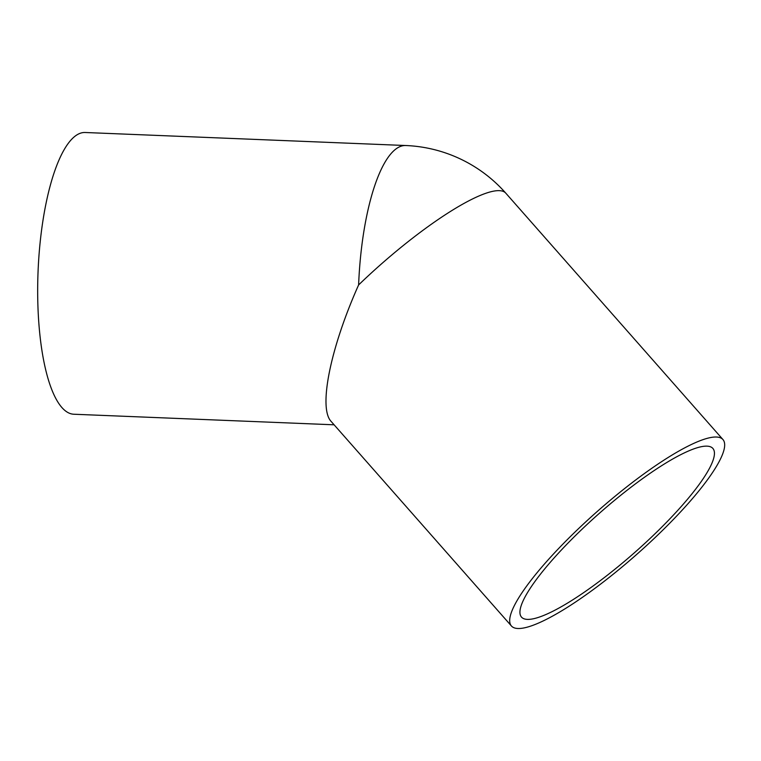 <?xml version="1.0" encoding="UTF-8"?>
<svg xmlns="http://www.w3.org/2000/svg" width="761" height="761" viewBox="0 0 761 761"><rect width="100%" height="100%" fill="white"/><g stroke="black" fill="none" stroke-linecap="round" stroke-linejoin="round"><path stroke-width="1.14" d="M73.817 414.231A140.985 41.455 -87.7 0 1 73.75 414.231A140.985 41.455 -87.7 0 1 38.05 271.791A140.985 41.455 -87.7 0 1 85.127 132.5A140.985 41.455 -87.7 0 1 85.194 132.5A140.985 41.455 -87.7 0 1 85.261 132.5M716.386 437.023A140.985 29.156 -41.4 0 1 722.95 439.544A140.985 29.156 -41.4 0 1 647.716 544.495A140.985 29.156 -41.4 0 1 517.984 628.5A140.985 29.156 -41.4 0 1 511.421 625.98A140.985 29.156 -41.4 0 1 586.655 521.028A140.985 29.156 -41.4 0 1 716.386 437.023M706.94 446.146A127.553 26.378 -41.4 0 1 712.876 448.429A127.553 26.378 -41.4 0 1 644.814 543.383A127.553 26.378 -41.4 0 1 527.43 619.387A127.553 26.378 -41.4 0 1 521.494 617.104A127.553 26.378 -41.4 0 1 589.566 522.151A127.553 26.378 -41.4 0 1 706.94 446.146M511.421 625.98L331.178 421.48C318.231 408.162 330.255 348.31 358.612 284.937A140.985 29.156 -41.4 0 1 499.245 190.65A140.985 29.156 -41.4 0 1 505.799 193.17L722.95 439.544M358.612 284.937A140.985 41.455 -87.7 0 1 405.699 145.522A140.985 41.455 -87.7 0 1 405.765 145.522L85.194 132.5M73.75 414.231L334.117 424.809M505.799 193.17A140.985 140.985 0 0 0 405.765 145.522"/></g></svg>
